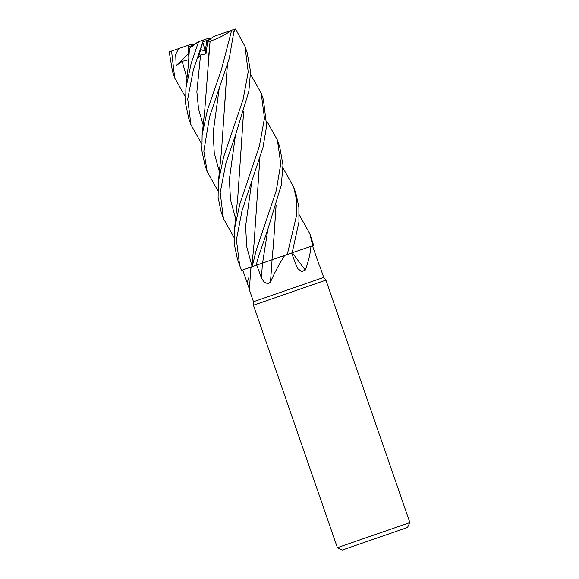 <?xml version="1.0" encoding="UTF-8"?>
<svg xmlns="http://www.w3.org/2000/svg" width="579" height="579" viewBox="0 0 579 579"><rect width="100%" height="100%" fill="white"/><g stroke="black" fill="none" stroke-linecap="round" stroke-linejoin="round"><path stroke-width="0.87" d="M270.089 260.434L268.374 261.028M269.771 260.543L270.567 260.268M270.762 260.203L312.508 245.786L319.217 265.225M292.257 252.567L295.587 251.648M304.626 248.5L292.214 252.777L313.644 245.395L309.888 233.836L312.696 245.72L311.191 246.241M242.572 270.002L251.814 266.781L241.617 270.335L251.402 266.948L250.772 268.917L249.368 289.84L253.493 301.739L323.712 277.421L325.926 280.142L409.874 522.576L337.391 547.683L342.269 550.05L407.507 527.462L409.874 522.576M310.952 246.328C310.402 253.305 308.527 261.209 305.321 270.038L301.811 271.565L298.033 268.866L296.318 265.747L291.635 253.016M285.505 255.136L284.73 255.404C279.143 264.133 274.381 273.035 270.451 282.111L268.063 283.746L264.133 282.226L261.397 277.833L256.75 265.095L262.468 263.119A647.662 153.565 -93.8 0 1 261.397 277.833M253.493 301.739L253.436 305.242L325.926 280.142M210.155 39.321L206.616 41.652L205.27 51.249L200.703 49.526L205.27 51.249L206.616 41.652L205.668 40.87L210.155 39.321M273.411 259.327L284.73 255.404M272.079 259.79A648.589 153.79 -93.8 0 1 270.451 282.111M271.956 259.833L273.368 245.554M259.862 158.581L253.964 244.476L251.807 266.796L256.75 265.095M266.789 121.134L277.428 140.096L279.664 146.567L282.979 165.015L281.336 184.889L267.896 229.125L258.306 257.308L256.15 265.305L272.181 259.754M292.381 252.755A648.589 449.42 -88.3 0 0 305.321 270.038M250.772 268.917L251.366 266.962L242.731 269.952L249.477 289.377M251.402 266.948L251.937 266.76M292.33 252.335L292.33 252.777M194.58 44.431L190.925 44.351L188.486 45.198L188.551 48.976L188.479 46.827L193.871 44.959M191.092 47.022L193.704 45.017M202.795 42.158L205.979 53.833L207.572 42.441L210.097 41.123L204.742 110.408L202.129 134.965L201.883 150.743L204.937 165.196L207.181 171.666L203.83 151.162L209.598 116.647L229.262 58.407L234.292 29.334L235.588 29.015L244.982 46.392L248.203 71.984L243.122 99.385L223.603 157.09L218.348 181.813L218.102 197.482L221.171 212.059L223.422 218.558L220.194 192.626L225.832 163.524L235.421 135.348L248.847 91.381L250.533 71.449L247.197 52.79L244.982 46.392M202.882 41.84L205.668 40.87M188.899 59.116L188.428 49.07L197.902 41.941L206.732 38.88L210.886 38.779M188.472 46.11L188.92 46.667M283.022 168.019L293.654 186.959L296.643 200.283L296.759 214.57L287.264 254.528M292.171 252.828L298.938 221.981L298.894 207.166L295.905 193.458L293.654 186.959M277.428 140.096L280.75 163.85L276.263 190.636L256.056 250.808L252.191 266.673M299.263 214.903L309.888 233.836M201.572 143.722L190.947 124.782L187.719 99.016L193.364 69.762L203.526 39.987M198.575 41.702L191.164 63.4L185.902 88.109L185.642 103.836L188.718 118.34L190.947 124.782M242.073 210.416L262.967 147.493L266.63 125.998L263.431 99.675L261.201 93.241L264.465 118.196L259.406 146.024L239.829 203.946L234.567 228.662L234.336 244.36L237.404 258.936L239.655 265.443L236.413 239.887L242.073 210.416M250.562 74.264L261.201 93.241M207.572 42.441L206.616 41.652L213.709 36.463L234.292 29.334M231.665 30.246L221.33 69.936L207.383 110.242L202.129 134.965M267.918 261.187L262.562 263.083M276.096 205.465L273.411 245.185L276.024 205.697M278.13 257.677L277.377 257.93M188.855 59.673L182.153 61.367L176.139 65.63L175.719 54.585L178.52 48.65L169.227 51.864L172.491 71.492L174.706 77.897L171.55 51.061L177.536 48.991M210.083 41.109L210.134 41.145C217.653 38.728 224.898 35.066 231.875 30.159M210.134 41.145L208.512 57.755M202.954 41.587L198.264 57.965L200.558 54.991L205.979 53.833M243.549 111.928L240.936 151.597M234.046 237.484L223.422 218.558M243.621 111.689L237.745 197.613L234.567 228.662M257.148 198.611L259.79 158.812M241.595 270.342L239.655 265.443M217.805 190.6L207.181 171.666M227.315 65.043L224.797 104.003M234.198 31.476L235.588 29.015M227.388 64.797L221.504 150.96L218.348 181.813M185.345 96.845L174.706 77.897M188.428 49.07L189.586 48.223M189.623 48.202L198.271 41.934M178.52 48.65L188.486 45.198M176.139 65.63L188.559 53.666M248.775 277.804A647.662 602.341 -64.8 0 1 247.139 282.769M267.896 229.125L262.569 263.054M200.558 54.991L196.86 91.808L198.525 109.004L203.215 125.144M235.421 135.348L229.4 179.266L230.485 199.806L235.689 218.92M251.655 182.24L245.619 226.15L246.712 246.69L251.923 265.797M219.188 88.464L213.181 132.374L214.252 152.921L219.455 172.035M182.153 61.367L186.981 78.259M319.594 265.529L323.712 277.421M253.436 305.242L337.391 547.683M185.902 88.109L188.313 65.63L189.471 48.332"/></g></svg>
